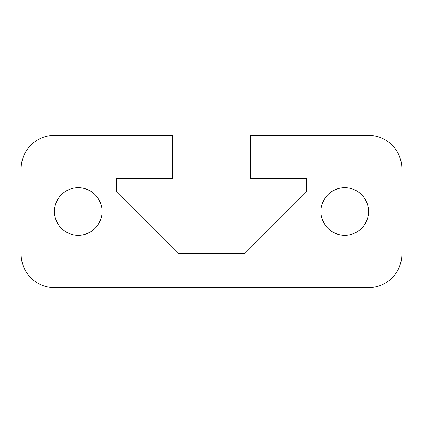 <?xml version="1.0" encoding="UTF-8"?>
<svg xmlns="http://www.w3.org/2000/svg" width="423" height="423" viewBox="0 0 423 423"><rect width="100%" height="100%" fill="white"/><g stroke="black" fill="none" stroke-linecap="round" stroke-linejoin="round"><path stroke-width="0.32" stroke-dasharray="2.12 1.59" d="M102.049 211.5A23.794 23.794 0 0 0 78.255 187.706A23.794 23.794 0 0 0 54.461 211.5A23.794 23.794 0 0 0 78.255 235.294A23.794 23.794 0 0 0 102.049 211.5M368.539 211.5A23.794 23.794 0 0 0 344.745 187.706A23.794 23.794 0 0 0 320.951 211.5A23.794 23.794 0 0 0 344.745 235.294A23.794 23.794 0 0 0 368.539 211.5M21.15 254.329A33.311 33.311 0 0 0 54.461 287.64L368.539 287.64A33.311 33.311 0 0 0 401.85 254.329L401.85 168.671A33.311 33.311 0 0 0 368.539 135.36L250.522 135.36L250.522 178.189L306.675 178.189L306.675 191.645L244.943 253.377L178.057 253.377L116.325 191.645L116.325 178.189L172.478 178.189L172.478 135.36L54.461 135.36A33.311 33.311 0 0 0 21.15 168.671L21.15 254.329"/><path stroke-width="0.63" d="M102.049 211.5A23.794 23.794 0 0 0 78.255 187.706A23.794 23.794 0 0 0 54.461 211.5A23.794 23.794 0 0 0 78.255 235.294A23.794 23.794 0 0 0 102.049 211.5M368.539 211.5A23.794 23.794 0 0 0 344.745 187.706A23.794 23.794 0 0 0 320.951 211.5A23.794 23.794 0 0 0 344.745 235.294A23.794 23.794 0 0 0 368.539 211.5M21.15 254.329A33.311 33.311 0 0 0 54.461 287.64L368.539 287.64A33.311 33.311 0 0 0 401.85 254.329L401.85 168.671A33.311 33.311 0 0 0 368.539 135.36L250.522 135.36L250.522 178.189L306.675 178.189L306.675 191.645L244.943 253.377L178.057 253.377L116.325 191.645L116.325 178.189L172.478 178.189L172.478 135.36L54.461 135.36A33.311 33.311 0 0 0 21.15 168.671L21.15 254.329"/></g></svg>
